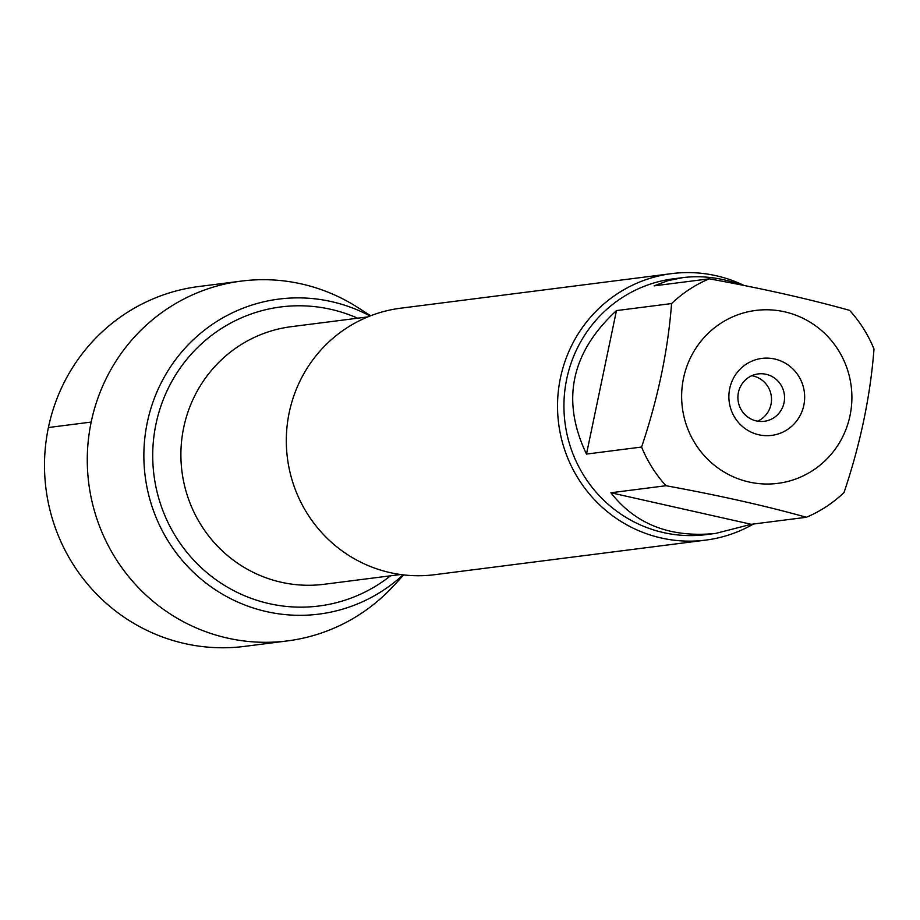 <?xml version="1.0" encoding="UTF-8"?>
<svg xmlns="http://www.w3.org/2000/svg" width="920" height="920" viewBox="0 0 920 920"><rect width="100%" height="100%" fill="white"/><g stroke="black" fill="none" stroke-linecap="round" stroke-linejoin="round"><path stroke-width="1.38" d="M671.715 273.619L400.499 308.223A134.32 131.135 82.7 0 0 289.202 412.643A134.32 131.135 82.7 0 0 434.504 574.712L705.72 540.109A134.32 131.135 -97.3 0 1 560.418 378.028A134.32 131.135 -97.3 0 1 671.715 273.619A134.32 131.135 -97.3 0 1 744.107 285.487M147.28 422.522A158.78 155.02 82.7 0 0 221.559 593.664A158.78 155.02 82.7 0 0 403.098 574.839A158.78 155.02 82.7 0 1 221.559 593.664A158.78 155.02 82.7 0 1 147.28 422.522A158.78 155.02 82.7 0 1 370.07 315.997A158.78 155.02 82.7 0 0 147.28 422.522M753.491 524.02A134.32 131.135 -97.3 0 1 705.72 540.109M729.709 388.573A38.801 37.881 -97.3 0 1 792.154 368.253A38.801 37.881 -97.3 0 1 778.446 433.872A38.801 37.881 -97.3 0 1 729.709 388.573M850.022 415.61A87.159 85.088 82.7 0 0 758.885 310.097A87.159 85.088 82.7 0 0 688.229 430.019A87.159 85.088 82.7 0 0 774.663 483.701A87.159 85.088 82.7 0 0 850.022 415.61M741.554 284.981C721.521 277.736 702.006 275.264 683.019 277.598L668.058 280.646L654.12 285.855L709.228 278.817A128.949 125.89 82.7 0 0 671.577 303.565C667.966 350.577 657.972 398.406 641.596 447.039A128.949 125.89 82.7 0 0 665.999 485.725C719.175 495.431 765.969 505.942 806.369 517.27A128.949 125.89 82.7 0 0 844.031 492.534C860.395 443.9 870.389 396.072 874 349.048A128.949 125.89 82.7 0 0 849.597 310.362C809.197 299.034 762.404 288.523 709.228 278.817M616.457 310.592C570.941 352.74 560.947 400.556 586.488 454.077L616.457 310.592L671.577 303.565M586.488 454.077L641.596 447.039M610.891 492.763C635.651 524.457 670.577 538.004 715.656 533.416L751.26 524.308L610.891 492.763L665.999 485.725M751.26 524.308L806.369 517.27M715.656 533.416L706.192 534.623A128.949 125.89 -97.3 0 1 566.708 379.04A128.949 125.89 -97.3 0 1 673.543 278.806L683.019 277.598M738.415 392.483A23.874 23.31 82.7 0 0 764.244 421.303A23.874 23.31 82.7 0 0 784.346 394.657A23.874 23.31 82.7 0 0 738.415 392.483M757.608 421.164A23.874 23.31 82.7 0 0 751.801 375.716M403.719 574.908L393.53 585.936A181.378 177.077 -97.3 0 1 287.385 640.918A181.378 177.077 -97.3 0 1 91.183 422.073A181.378 177.077 -97.3 0 1 241.465 281.083A181.378 177.077 -97.3 0 1 358.018 307.648L370.645 315.767M287.385 640.918L244.617 646.38A181.378 177.077 -97.3 0 1 46 488.876A181.378 177.077 -97.3 0 1 198.697 286.534L241.465 281.083M91.183 422.073L48.415 427.524M367.758 316.917L291.272 326.68A129.846 126.764 82.7 0 0 183.689 427.604A129.846 126.764 82.7 0 0 324.15 584.28L400.637 574.517M390.528 575.805A150.742 147.165 -97.3 0 1 221.835 583.717A150.742 147.165 -97.3 0 1 155.963 424.12A150.742 147.165 -97.3 0 1 357.661 318.205"/></g></svg>
